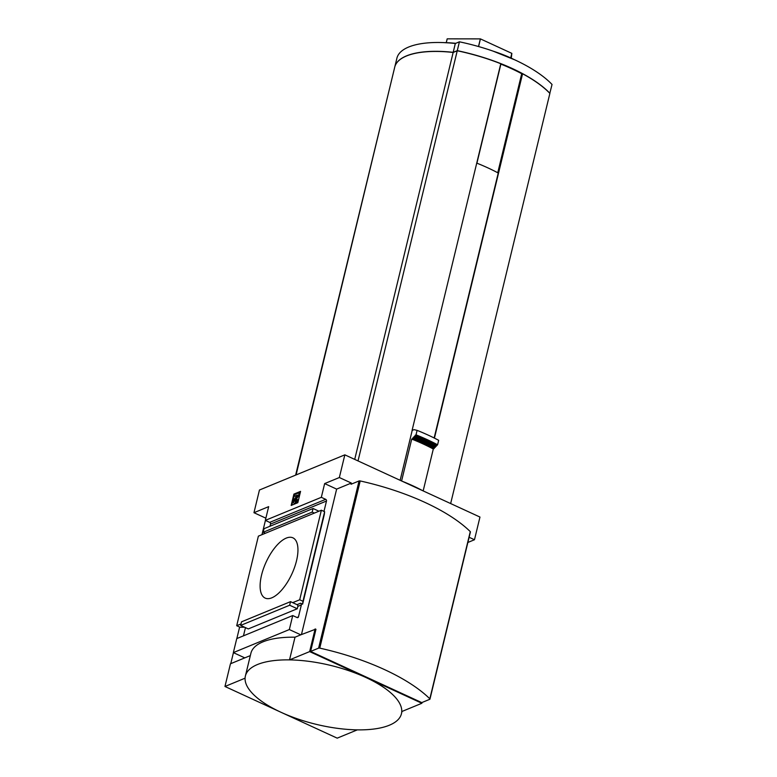 <?xml version="1.0" encoding="UTF-8"?>
<svg xmlns="http://www.w3.org/2000/svg" width="777" height="777" viewBox="0 0 777 777"><rect width="100%" height="100%" fill="white"/><g stroke="black" fill="none" stroke-linecap="round" stroke-linejoin="round"><path stroke-width="1.17" d="M400.136 480.303L412.208 430.39A106.158 40.103 -166.4 0 0 412.092 430.341L500.776 63.733A106.158 40.103 -166.4 0 0 457.245 50.767L358.022 460.916M521.93 74.038L522.154 73.941A105.099 39.705 -166.4 0 0 500.709 64.044M497.94 172.863L521.707 73.708A105.361 39.802 -166.4 0 0 500.874 64.112L500.699 64.054M323.98 511.412L326.486 501.029A1.331 1.088 67.6 0 0 325.689 499.329L321.328 497.319L265.336 520.376L268.667 506.643L253.962 512.703L259.45 490.015L344.842 454.846L339.345 477.534L324.65 483.585L321.328 497.319M265.336 520.376L269.697 522.387A1.331 1.088 -112.4 0 1 270.503 524.087L269.978 526.243M241.016 623.941L236.703 625.718L258.372 536.149L321.367 510.207L299.699 599.776L292.696 602.651L297.057 604.661A1.331 1.088 -112.4 0 1 297.853 606.361L297.28 608.75L248.29 628.923L240.656 625.407L241.53 621.823L290.52 601.651L289.646 605.234L240.656 625.407M299.699 599.776L302.962 601.281L302.612 604.166L324.281 514.607L324.631 511.713L321.367 510.207M245.406 627.593A1.331 1.088 -112.4 0 1 245.367 627.971L243.463 635.829M292.725 615.549L289.335 629.555L233.353 652.612L236.742 638.607L292.725 615.549L297.086 617.55A1.331 1.088 67.6 0 0 298.465 616.86L301.359 604.914A1.331 1.088 67.6 0 0 300.553 603.224L297.057 604.661M244.6 627.224L239.976 627.214L236.703 625.718M302.612 604.166L300.553 603.224M467.861 542.472L474.475 539.743L479.963 517.055L344.842 454.846M293.91 494.094L291.171 505.438L297.814 502.709L300.563 491.365L293.91 494.094L300.437 491.89M230.769 663.655L233.43 652.651M236.839 638.558L239.627 627.058M261.975 534.673L265.423 520.415M253.962 512.703L265.87 518.181M474.475 539.743L469.114 537.276M301.457 634.547L336.635 489.112L351.34 483.051L339.345 477.534M351.34 483.051L351.049 484.246L359.061 480.953L318.609 648.135L310.606 651.437L421.756 702.602L429.768 699.31A1.331 0.505 -166.4 0 0 429.963 699.115A1.331 0.505 -166.4 0 0 429.827 698.805A132.692 50.126 -166.4 0 0 319.755 648.135A1.331 0.505 -166.4 0 0 318.609 648.135M302.962 601.281L324.631 511.713M289.335 629.555L300.786 634.819L295.007 637.198A80.284 30.332 -166.4 0 0 250.884 653.311L245.386 676A80.284 30.332 -166.4 0 0 245.076 678.185A80.284 30.332 -166.4 0 0 281.08 712.315L337.199 738.15L357.323 729.865A80.284 30.332 -166.4 0 0 401.447 713.752A80.284 30.332 -166.4 0 0 401.758 711.557A80.284 30.332 -166.4 0 0 365.763 677.437A80.284 30.332 -166.4 0 0 289.52 659.887L295.007 637.198M250.33 655.603L244.794 657.876L233.353 652.612M261.538 575.165A33.178 14.18 -65.3 0 0 265.161 598.096A33.178 14.18 -65.3 0 0 291.909 573.892A33.178 14.18 -65.3 0 0 292.91 537.83A33.178 14.18 -65.3 0 0 261.538 575.165M315.957 629.292L310.606 651.437M401.758 711.557L421.882 703.272L309.644 651.602L289.52 659.887A80.284 30.332 -166.4 0 0 257.488 664.52A80.284 30.332 -166.4 0 0 245.386 676M245.076 678.185L224.961 686.479L281.08 712.315A80.284 30.332 -166.4 0 0 357.323 729.865M224.961 686.479L230.448 663.791L244.794 657.876M421.882 703.272L422.076 702.476M315.676 629.166L300.786 634.819M309.644 651.602L315.132 628.914M401.981 481.157A105.827 39.977 13.6 0 1 422.824 490.743M401.592 480.973L411.723 439.073A105.827 39.977 13.6 0 1 433.304 449.009L437.597 444.774L438.675 440.306A112.655 42.56 13.6 0 0 417.103 430.371L416.016 434.838A112.655 42.56 13.6 0 1 437.597 444.774M423.164 490.909L433.304 449.009M416.016 434.838L412.587 438.655A107.401 40.579 13.6 0 1 434.158 448.591M412.587 438.655L411.723 439.073M412.908 437.791A107.644 40.666 13.6 0 1 434.489 447.717M413.704 437.393A109.11 41.22 13.6 0 1 435.285 447.329M414.034 436.528A109.353 41.317 13.6 0 1 435.606 446.464M414.821 436.14A110.81 41.861 13.6 0 1 436.402 446.076M415.151 435.266A111.053 41.958 13.6 0 1 436.723 445.202M412.208 430.39L414.034 429.632L417.103 430.371M450.65 503.564L549.873 93.415A106.158 40.103 -166.4 0 0 522.571 73.766L434.43 438.121M295.639 475.106L392.22 77.554M354.71 459.392L453.156 52.457L457.245 50.767M453.156 52.457A78.292 29.575 -166.4 0 0 394.726 67.162L296.086 474.922M470.211 532.119A1.331 0.505 -166.4 0 0 470.415 531.934A1.331 0.505 -166.4 0 0 470.279 531.623A132.692 50.126 -166.4 0 0 360.198 480.953A1.331 0.505 -166.4 0 0 359.061 480.953M336.635 489.112L324.65 483.585M291.841 505.167L294.454 494.347M296.814 495.794L294.308 496.357L297.29 495.124L294.153 499.582A3.322 1.418 114.7 0 0 294.046 503.205A3.322 1.418 114.7 0 0 297.183 499.475L296.27 499.844A1.593 0.68 114.7 0 1 295.6 501.194A1.331 0.563 114.7 0 1 294.901 501.563A1.331 0.563 114.7 0 1 295.202 499.669L298.863 494.483L299.291 492.686L294.745 494.56L294.308 496.357M297.183 499.475L297.727 499.728A3.322 1.418 114.7 0 1 294.59 503.457L294.046 503.205M295.26 501.505A1.331 0.563 114.7 0 1 295.755 499.912L295.202 499.669M299.291 492.686L299.835 492.939L299.407 494.735L295.755 499.912M299.407 494.735L298.863 494.483M292.696 602.651L290.52 601.651M297.28 608.75L289.646 605.234M265.375 533.265L263.189 532.264L264.063 528.681L313.053 508.508L312.189 512.092L263.189 532.264M314.364 513.092L312.189 512.092M318.929 511.217L313.053 508.508M434.149 437.975L498.242 173.028A105.497 39.85 -166.4 0 0 476.738 163.112M522.299 73.883A105.099 39.705 -166.4 0 0 500.738 63.918M455.322 43.502L453.185 52.341A78.292 29.575 -166.4 0 0 394.755 67.045L396.901 58.207A78.292 29.575 -166.4 0 1 455.322 43.502L459.421 41.812A106.158 40.103 -166.4 0 1 552.039 84.46L549.805 93.337M549.902 93.298A106.158 40.103 -166.4 0 0 457.274 50.651L453.185 52.341M394.386 68.599L392.249 77.438M478.506 46.523L480.351 38.889L447.212 38.85A38.287 14.462 -166.4 0 0 447.183 38.86A38.287 14.462 -166.4 0 0 447.163 38.869L446.251 42.657M446.289 42.657L447.212 38.85M510.712 57.896L511.81 53.351L480.429 38.899A38.287 14.462 -166.4 0 0 480.351 38.889M478.583 46.552L480.429 38.899M511.266 58.149L511.849 53.39A38.287 14.462 -166.4 0 0 511.81 53.351M510.751 57.916L511.849 53.39M459.421 41.812L457.274 50.651M326.486 501.029L270.503 524.087M298.465 616.86L296.94 617.482M301.359 604.914L297.853 606.361M325.689 499.329L269.697 522.387M470.279 531.623L429.827 698.805M360.198 480.953L319.755 648.135M476.913 163.18L500.874 64.112M497.746 172.766L521.707 73.708M444.327 42.628A70.639 26.69 13.6 0 1 455.769 43.318M493.677 51.331A70.639 26.69 13.6 0 1 514.024 59.489M401.447 713.752L402 711.46M470.415 531.934L429.963 699.115M498.008 172.902L521.94 73.97M514.966 59.926L492.987 51.088M455.808 43.298L443.269 42.589"/></g></svg>
